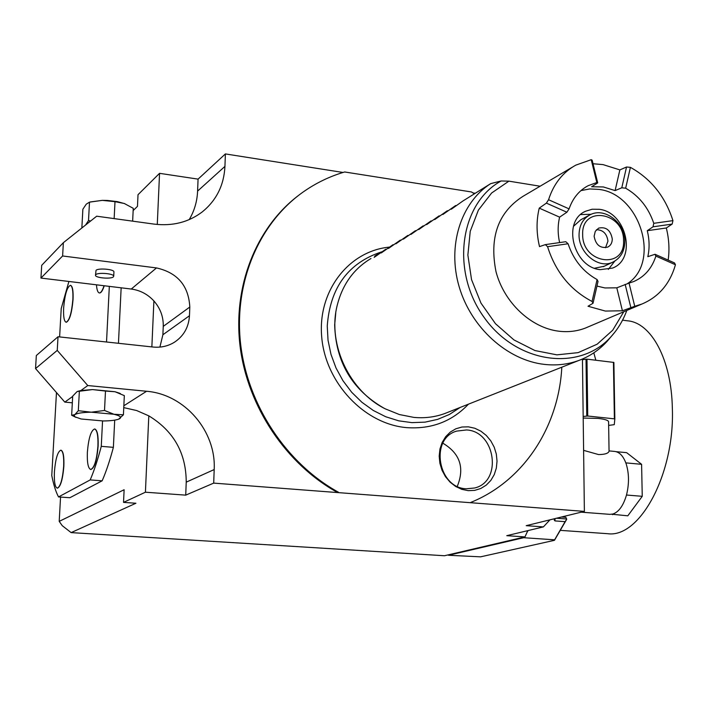 <?xml version="1.0" encoding="UTF-8"?>
<svg xmlns="http://www.w3.org/2000/svg" width="711" height="711" viewBox="0 0 711 711"><rect width="100%" height="100%" fill="white"/><g stroke="black" fill="none" stroke-linecap="round" stroke-linejoin="round"><path stroke-width="1.07" d="M60.808 450.187C63.066 451.085 64.017 456.48 63.661 466.38C62.541 479.454 60.408 486.715 57.262 488.146C54.978 487.195 54.027 481.774 54.409 471.864C55.511 458.879 57.644 451.654 60.808 450.187L60.995 450.205C63.252 451.094 64.212 456.489 63.848 466.389C62.728 479.472 60.595 486.724 57.449 488.164L57.351 488.146M109.325 286.373L106.526 342M102.544 420.974L101.273 446.339C97.834 459.493 94.136 470.691 90.19 479.925L58.533 496.936C55.769 491.728 53.521 484.582 51.77 475.499L56.471 392.552M59.617 336.934L61.226 308.503L68.896 281.467M104.241 285.76C102.668 290.577 101.104 292.985 99.549 292.968L99.433 292.95M94.687 428.991L94.767 428.991C97.327 429.942 98.447 435.63 98.127 446.055C96.945 460.141 94.545 467.954 90.928 469.491L90.812 469.482M70.478 285.342L70.558 285.342C72.558 286.106 73.384 290.843 73.046 299.553C71.829 313.08 69.589 320.652 66.319 322.261L66.203 322.252M124.123 489.746L123.527 502.384L135.925 503.246L71.136 532.61L62.257 525.687L59.209 521.367L124.123 489.746M60.551 497.078L59.209 521.367M133.153 210.58L137.472 206.368L138.023 194.69L159.548 173.333L198.067 179.128L225.387 153.923L224.943 166.383L197.596 191.108L198.067 179.128M157.282 224.48L159.548 173.333M151.861 346.906L153.896 300.949C147.684 294.221 140.147 290.257 131.268 289.039L40.945 278.072L62.612 255.978L156.5 267.931L131.268 289.039M582.442 359.019L584.38 511.387L213.7 483.116L185.722 495.14L145.417 492.208L148.803 415.846L136.645 410.54L123.758 407.625M145.417 492.208L123.527 502.384M114.702 420.139L113.378 447.343C109.903 460.461 106.161 471.615 102.153 480.814L69.856 497.727L58.533 496.936M121.154 287.813L118.453 343.289M584.38 511.387L526.202 525.669L543.382 526.895L549.958 519.839M71.136 532.61L444.482 555.744L524.967 536.912L506.774 535.676L543.382 526.895M472.984 192.93L475.241 193.285M338.525 492.279C286.186 463.421 247.321 404.683 240.531 343.289C233.848 281.849 259.257 223.05 303.064 192.068C315.906 183.02 329.78 176.319 344.684 171.973L471.464 191.961L474.379 193.827M343.04 172.462L225.387 153.923M524.967 536.912L527.802 530.628M528.077 530.566L527.011 532.388M524.069 537.125L523.687 537.712L554.607 539.818L554.456 540.316L480.583 556.837L448.49 555.264L523.687 537.712M554.989 518.603L555.007 520.923L554.233 520.105L554.749 518.666M561.37 517.039L565.894 517.35L566.694 519.323L554.456 540.316M555.007 520.923L565.094 521.661L554.607 539.818M566.694 519.323L565.094 521.661M595.836 360.193L593.809 352.834M565.289 516.079L564.143 517.226M560.792 530.388L607.612 533.694C639.776 538.405 674.943 473.704 672.339 408.034C671.468 359.65 651.32 322.776 627.671 320.83L622.534 320.163M470.842 502.384C523.874 480.903 558.73 426.662 561.814 367.196M389.246 247.126C348.719 251.063 317.506 291.083 321.71 336.996C325.46 382.9 364.396 424.032 406.541 427.622C431.293 429.364 451.929 421.543 468.451 404.168M468.407 426.84L461.981 427.018L455.858 428.786L450.33 432.048L445.69 436.67L442.18 442.402L439.967 448.979L439.194 456.062L439.887 463.279L442.02 470.273L445.477 476.681L450.099 482.165L455.627 486.457L461.786 489.337L468.256 490.661L474.708 490.368L480.814 488.484L486.28 485.106L490.821 480.423L494.225 474.672L496.331 468.131L497.033 461.137L496.314 454.036L494.198 447.157L490.794 440.864L486.28 435.443L480.858 431.168L474.806 428.253L468.407 426.84M337.681 492.572C286.284 464.23 247.819 407.083 240.149 346.817C232.613 286.506 255.996 228.044 297.945 195.872M72.673 396.445L64.808 402.115L35.55 368.574L36.332 355.509L58.018 336.756L153.007 347.03C160.793 347.786 167.885 346.221 174.293 342.32C183.678 336.116 188.735 327.256 189.464 315.737L189.81 307.019C188.611 285.724 177.501 272.695 156.5 267.931M224.943 166.383C223.992 185.171 216.455 200.324 202.324 211.86C188.646 222.259 172.56 226.338 154.065 224.107L96.687 216.197L63.368 242.682L62.612 255.978M213.7 483.116L214.189 469.562C216.26 431.159 184.7 394.294 146.582 391.263L87.782 385.549L57.244 350.39L58.018 336.756M35.55 368.574L57.244 350.39M77.543 391.397L80.885 390.526L87.782 385.549M119.439 393.174L115.04 391.743L92.492 389.575L77.144 391.539L72.691 396.134L71.651 415.268L76.024 417.401M104.517 410.46L91.319 412.202L78.317 410.7L74.868 414.611C77.348 413.144 82.832 412.344 91.319 412.202L113.938 414.264L104.517 410.46L105.486 391.059L92.492 389.575L80.885 390.526M64.808 402.115L72.326 402.808M118.63 419.17L123.412 414.806L113.938 414.264C119.875 415.704 121.803 417.17 119.724 418.655L118.773 419.117C115.689 420.254 110.552 420.876 103.362 420.974L81.125 418.992L75.046 416.859L74.148 415.606L74.868 414.611L71.651 415.268M78.317 410.7L79.356 391.317M123.412 414.806L124.327 395.627L115.04 391.743L105.486 391.059M185.722 495.14L186.229 482.156C186.149 453.094 173.671 430.99 148.803 415.846M159.904 347.092L162.89 334.757L163.254 326.385C163.494 316.857 160.375 308.378 153.896 300.949M63.368 242.682L41.7 265.319L40.945 278.072M95.505 275.175L96.029 270.34C98.207 267.834 114.347 269.256 113.929 271.895L113.92 271.993M82.245 227.68L82.947 227.12M85.56 225.04L88.511 220.57L90.661 220.988M81.881 227.44L82.867 209.23L86.244 204.181L89.497 202.146L88.511 220.57M90.448 201.924L102.322 200.369L114.995 201.666L114.142 218.606M89.497 202.146L102.322 200.369L107.379 200.449L117.333 201.631L124.763 203.666M114.995 201.666L124.256 203.479L133.259 208.314L132.646 221.157M189.197 219.628C194.352 210.98 197.151 201.471 197.596 191.108M95.807 274.668C97.976 272.18 114.133 273.593 113.716 276.215L113.387 276.846C111.129 279.299 95.123 277.912 95.496 275.281L95.807 274.668M335.77 312.867L334.668 324.918C335.779 361.988 352.096 389.672 383.611 407.972L384.34 408.354M370.991 258.502C353.323 269.051 341.929 285.2 336.818 306.956C327.86 345.208 349.839 391.388 385.309 408.861L399.369 414.54L413.855 417.393C424.663 418.397 434.963 417.117 444.766 413.544L578.736 360.495C567.92 364.423 556.482 365.73 544.43 364.396C507.352 360.299 471.117 327.709 459.164 286.764C447.077 245.837 460.835 202.599 490.697 183.625L462.879 201.017L451.272 209.247M447.903 412.3L444.766 413.544M610.58 337.254L607.265 341.173C599.284 349.954 589.775 356.398 578.736 360.495M456.133 205.603L451.156 209.23M455.653 205.532L442.917 214.464M447.779 210.82L442.793 214.446M447.308 210.749L434.714 219.583M439.576 215.94L434.59 219.575M439.114 215.868L426.662 224.614M431.524 220.961L426.547 224.596M431.07 220.899L418.752 229.546M423.614 225.902L418.646 229.529M423.178 225.831L410.994 234.39M415.855 230.746L410.887 234.372M415.428 230.684L403.377 239.145M408.23 235.501L403.261 239.127M407.812 235.439L395.894 243.811M400.746 240.176L395.787 243.793M400.337 240.114L388.544 248.397M393.387 244.762L388.437 248.388M392.987 244.708L381.318 252.903M386.162 249.277L381.212 252.894M385.771 249.223L374.226 257.329M379.132 253.658L374.119 257.32M378.679 253.649L374.759 256.102M490.697 183.625L501.131 180.976L508.898 181.154L540.102 186.22M559.619 242.584C557.664 233.759 557.664 225.28 559.619 217.148L566.88 212.225L569.093 208.874C572.755 198.227 579.101 190.504 588.148 185.687L596.822 182.523L597.72 182.896L591.623 186.735L603.372 186.957L615.113 190.592L621.787 187.793L625.662 188.202C639.118 195.978 648.485 207.692 653.773 223.316L653.036 226.809L647.268 230.702C649.481 239.634 649.667 248.29 647.828 256.68L655.027 254.28L655.88 256.084C651.96 268.296 644.584 276.775 633.75 281.529L629.048 283.111L634.736 306.281L641.846 304.059L585.526 328.011C577.154 331.264 568.258 332.33 558.855 331.21C530.993 327.869 504.099 302.628 496.011 271.709C489.186 237.43 498.144 212.322 522.896 196.387L572.426 167.121M585.526 328.011L588.175 326.882M653.036 226.809L672.153 224.098L672.944 220.623C665.283 196.654 651.107 178.888 630.408 167.352L626.542 167.005L619.868 169.902L603.026 164.605L593.018 163.743M672.153 224.098L666.314 227.991C669.024 238.878 669.638 249.588 668.153 260.102M641.846 304.059C658.724 296.949 669.922 283.849 675.45 264.759L674.517 262.928L655.027 254.28M634.736 306.281L622.418 310.778L605.345 311.062L588.024 306.245L593.018 303.268L592.067 301.455C570.373 290.088 555.54 271.833 547.568 246.69L545.355 244.62L539.516 246.601C536.343 233.252 536.254 220.428 539.24 208.136L546.395 203.124L548.563 199.729C553.611 183.962 562.677 172.435 575.75 165.156L591.223 159.691L592.139 160.162L597.72 182.896M653.773 223.316L672.944 220.623M625.662 188.202L630.408 167.352M647.268 230.702L666.314 227.991M629.048 283.111L616.801 287.831L604.981 287.955L596.964 286.071M627.386 283.653C661.017 262.235 640.247 194.103 598.964 189.402L589.775 188.939L580.949 190.592M655.88 256.084L675.45 264.759M625.156 284.338L630.817 307.445M616.801 287.831L622.418 310.778M592.067 301.455L597.089 279.556L598.022 281.458L593.018 303.268M597.089 279.556C583.189 271.842 573.51 259.906 568.08 243.757L547.568 246.69M545.355 244.62L565.805 241.704L568.08 243.757M559.619 217.148L539.24 208.136M566.88 212.225L546.395 203.124M569.093 208.874L548.563 199.729M596.822 182.523L591.223 159.691M615.113 190.592L619.868 169.902M621.787 187.793L626.542 167.005M600.191 269.656C573.35 267.327 561.877 221.201 585.517 211.274L592.139 209.23L599.266 209.301C626.444 212.171 637.145 258.946 612.544 268.083L600.191 269.656M580.683 214.553L591.214 214.278M608.314 269.425L614.793 261.115M466.505 429.951L456.578 431.115C429.622 438.651 437.834 488.048 466.354 488.786L474.61 487.995C502.695 481.596 495.478 431.204 466.505 429.951M442.873 443.202C459.99 453.422 464.798 467.794 457.306 486.315M609.051 450.898L614.633 451.423C619.263 451.965 622.943 455.662 625.68 462.514L626.204 463.999C629.039 473.242 629.226 483.231 626.755 493.958L626.284 495.718C623.174 505.894 618.73 511.991 612.935 514.009L609.887 514.346L581.207 512.169M583.607 450.356L598.564 454.569C604.688 454.525 608.189 453.44 609.06 451.325L609.06 451.254M583.198 418.059L598.031 418.406C604.714 419.152 608.234 420.254 608.589 421.739L608.589 421.819M616.117 451.681L626.649 452.667L641.598 464.31L642.246 496.314L627.804 515.822L611.967 514.231M612.935 514.009L612.464 514.657M626.755 493.958L626.284 495.718M626.773 495.052L642.246 496.314M625.68 462.514L626.204 463.999M626.187 462.914L641.598 464.31M608.643 425.4L614.268 424.663L614.837 418.895L587.73 416.024L583.18 416.459M614.837 418.895L613.886 362.441L586.975 359.153L582.451 359.668M614.384 418.743L613.433 362.263M587.73 416.024L586.975 359.153M586.771 416.033L586.024 359.171M102.153 480.814L90.19 479.925M113.378 447.343L101.273 446.339M104.046 285.733C102.473 290.55 100.909 292.959 99.353 292.95C97.807 292.621 96.847 289.91 96.465 284.818M94.572 428.973C97.131 429.924 98.251 435.612 97.922 446.046C96.74 460.124 94.341 467.936 90.724 469.482C88.137 468.478 87.018 462.745 87.364 452.312C88.537 438.332 90.937 430.555 94.572 428.973L94.767 428.991M70.371 285.324C72.371 286.08 73.197 290.817 72.86 299.535C71.642 313.062 69.402 320.625 66.132 322.243C64.114 321.443 63.279 316.679 63.634 307.952C64.843 294.523 67.083 286.977 70.371 285.324L70.558 285.342M605.532 247.721L607.958 241.118C606.892 233.679 603.061 229.875 596.458 229.706M594.12 236.212L595.294 231.306L598.626 228.124C606.065 226.56 610.625 230.168 612.287 238.958C612.224 242.86 610.687 245.579 607.665 247.126C600.262 248.592 595.747 244.957 594.12 236.212M573.51 226.302L580.878 219.708L589.028 215.353M594.618 268.225L604.243 266.234M556.491 518.239L566.694 518.994M146.582 391.263L123.838 405.768M214.189 469.562L186.229 482.156M189.464 315.737L162.89 334.757M189.81 307.019L163.254 326.385M501.131 180.976C459.83 203.462 450.454 271.353 484.138 317.453C517.11 364.094 580.176 372.057 611.353 336.339L614.624 332.464M508.898 181.154L491.621 193.01L478.379 210.118L470.238 231.315L467.874 255.071L471.535 279.619L480.974 303.099L495.496 323.727L513.964 339.938L534.956 350.55L556.891 354.851L578.141 352.638L597.187 344.177L612.731 330.188L623.778 311.747M582.665 234.488C582.167 263.79 625.227 269.869 623.556 240.656C624.107 211.931 581.447 205.07 582.665 234.488M579.047 234.826C578.647 253.045 598.653 269.211 612.678 262.217C620.641 258.2 624.685 251.214 624.818 241.251C625.102 222.943 604.706 206.901 590.103 214.775C582.922 218.677 579.234 225.36 579.047 234.826M561.441 517.021L565.894 517.35M119.306 393.112L120.381 393.601M113.716 276.215L113.929 271.895M381.745 251.836C348.23 262.857 330.064 287.608 327.247 326.109L328.038 340.302L330.988 354.389L336.01 367.987L342.978 380.732L351.687 392.268L361.917 402.284L373.382 410.523L385.771 416.762L398.738 420.832L411.945 422.636L425.027 422.147L437.638 419.374L449.441 414.433L460.124 407.465M626.809 310.449C623.2 320.243 618.055 328.873 611.353 336.339L607.265 341.173M588.148 185.687L585.908 186.94M585.517 211.274L584.22 211.976M455.564 431.488L456.578 431.115M609.06 451.325L608.589 421.739M612.678 262.217L603.239 266.714"/></g></svg>
